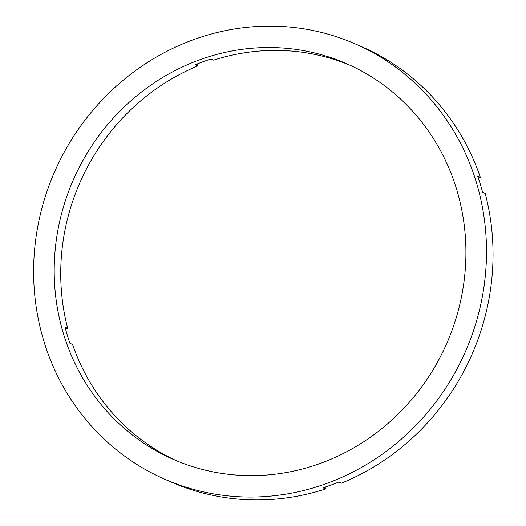 <?xml version="1.0" encoding="UTF-8"?>
<svg xmlns="http://www.w3.org/2000/svg" width="526" height="526" viewBox="0 0 526 526"><rect width="100%" height="100%" fill="white"/><g stroke="black" fill="none" stroke-linecap="round" stroke-linejoin="round"><path stroke-width="0.79" d="M65.553 329.059L67.657 328.29L65.04 327.139A215.982 203.845 113.8 0 0 67.321 335.266A215.982 203.845 113.8 0 0 69.912 343.268L72.522 344.418A215.982 203.845 113.8 0 0 176.328 460.671M456.713 189.636A215.982 203.845 113.8 0 1 395.381 416.75A215.982 203.845 113.8 0 1 173.047 459.264A215.982 203.845 113.8 0 1 63.403 333.537A215.982 203.845 113.8 0 1 124.734 106.423A215.982 203.845 113.8 0 1 347.061 63.902A215.982 203.845 113.8 0 1 456.713 189.636M43.737 340.73A237.581 224.227 113.8 0 1 111.203 90.906A237.581 224.227 113.8 0 1 355.767 44.138A237.581 224.227 113.8 0 1 476.378 182.437A237.581 224.227 113.8 0 1 408.912 432.267A237.581 224.227 113.8 0 1 164.349 479.035A237.581 224.227 113.8 0 1 43.737 340.73M355.767 44.138L362.302 47.011A237.581 224.227 113.8 0 1 480.337 177.301L477.72 176.151A237.581 224.227 113.8 0 1 480.297 184.166A237.581 224.227 113.8 0 1 482.592 192.279L485.202 193.43A237.581 224.227 113.8 0 1 341.367 483.197L338.751 482.046A237.581 224.227 113.8 0 1 323.023 487.806L325.633 488.956L325.081 487.122M478.351 178.025L480.337 177.301M67.657 328.29A215.982 203.845 113.8 0 1 197.907 65.895L195.291 64.751A215.982 203.845 113.8 0 1 211.025 58.991L213.635 60.142A215.982 203.845 113.8 0 1 350.316 65.375M197.907 65.895L197.309 63.929M325.633 488.956A237.581 224.227 113.8 0 1 170.884 481.908L164.349 479.035"/></g></svg>
